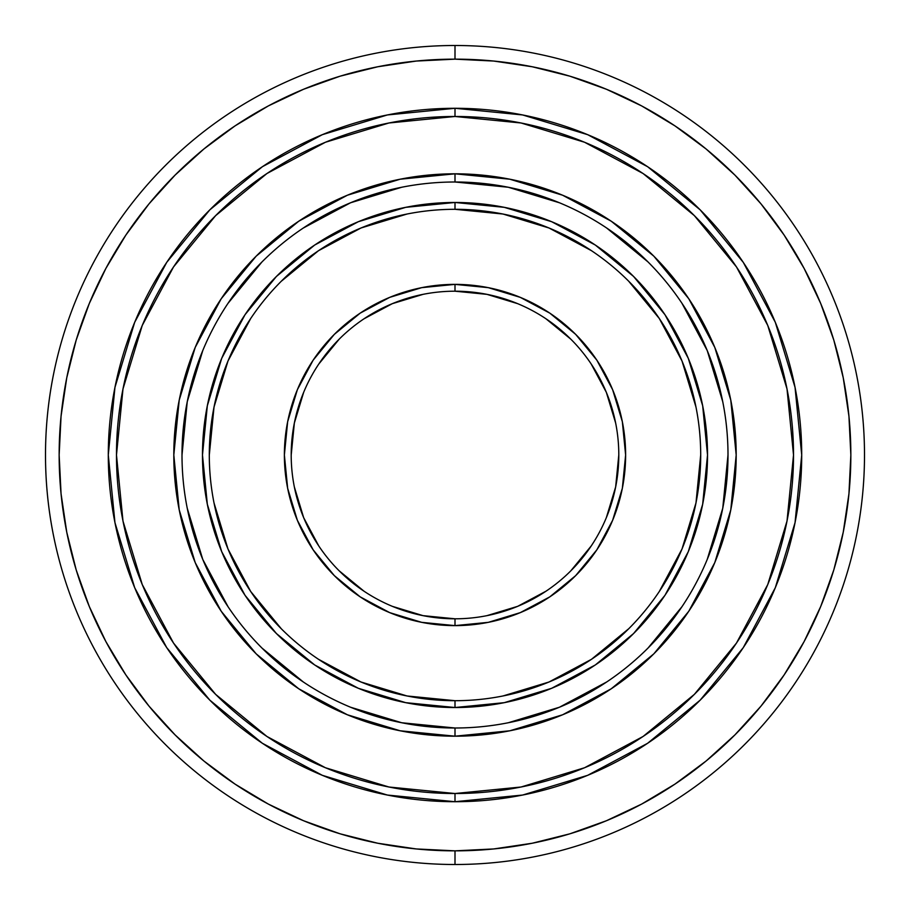<?xml version="1.0" encoding="UTF-8"?>
<svg xmlns="http://www.w3.org/2000/svg" width="910" height="910" viewBox="0 0 910 910"><rect width="100%" height="100%" fill="white"/><g stroke="black" fill="none" stroke-linecap="round" stroke-linejoin="round"><path stroke-width="1.36" d="M455 45.5A409.5 409.5 0 0 1 864.5 455A409.5 409.5 0 0 1 455 864.5A409.5 409.5 0 0 0 864.5 455A409.5 409.5 0 0 0 455 45.5L455 59.15A395.85 395.85 0 0 1 850.85 455A395.85 395.85 0 0 1 455 850.85L455 864.5L455 850.85L416.2 848.939L377.775 843.24L340.09 833.81L303.519 820.718L268.393 804.11L235.076 784.136L203.874 760.999L175.095 734.905L149.001 706.126L125.864 674.924L105.89 641.607L89.282 606.481L76.19 569.91L66.76 532.225L61.061 493.8L59.15 455L61.061 416.2L66.76 377.775L76.19 340.09L89.282 303.519L105.89 268.393L125.864 235.076L149.001 203.874L175.095 175.095L203.874 149.001L235.076 125.864L268.393 105.89L303.519 89.282L340.09 76.19L377.775 66.76L416.2 61.061L455 59.15L493.8 61.061L532.225 66.76L569.91 76.19L606.481 89.282L641.607 105.89L674.924 125.864L706.126 149.001L734.905 175.095L760.999 203.874L784.136 235.076L804.11 268.393L820.718 303.519L833.81 340.09L843.24 377.775L848.939 416.2L850.85 455L848.939 493.8L843.24 532.225L833.81 569.91L820.718 606.481L804.11 641.607L784.136 674.924L760.999 706.126L734.905 734.905L706.126 760.999L674.924 784.136L641.607 804.11L606.481 820.718L569.91 833.81L532.225 843.24L493.8 848.939L455 850.85A395.85 395.85 0 0 1 59.15 455A395.85 395.85 0 0 1 455 59.15L455 45.5A409.5 409.5 0 0 0 45.5 455A409.5 409.5 0 0 0 455 864.5A409.5 409.5 0 0 1 45.5 455A409.5 409.5 0 0 1 455 45.5M455 108.29A346.71 346.71 0 0 1 801.71 455A346.71 346.71 0 0 1 455 801.71A346.71 346.71 0 0 0 801.71 455A346.71 346.71 0 0 0 455 108.29L455 116.48A338.52 338.52 0 0 1 793.52 455A338.52 338.52 0 0 1 455 793.52L455 801.71L455 793.52L388.957 787.013L325.45 767.756L266.926 736.474L215.636 694.364L173.526 643.074L142.244 584.55L122.987 521.043L116.48 455L122.987 388.957L142.244 325.45L173.526 266.926L215.636 215.636L266.926 173.526L325.45 142.244L388.957 122.987L455 116.48L521.043 122.987L584.55 142.244L643.074 173.526L694.364 215.636L736.474 266.926L767.756 325.45L787.013 388.957L793.52 455L787.013 521.043L767.756 584.55L736.474 643.074L694.364 694.364L643.074 736.474L584.55 767.756L521.043 787.013L455 793.52A338.52 338.52 0 0 1 116.48 455A338.52 338.52 0 0 1 455 116.48L455 108.29A346.71 346.71 0 0 0 108.29 455A346.71 346.71 0 0 0 455 801.71A346.71 346.71 0 0 1 108.29 455A346.71 346.71 0 0 1 455 108.29L387.364 114.956L322.322 134.68L262.478 166.655M455.091 728L455 728A273 273 0 0 1 182 455A273 273 0 0 1 455 182A273 273 0 0 0 182 455A273 273 0 0 0 455 728L455 736.19A281.19 281.19 0 0 1 173.81 455A281.19 281.19 0 0 1 455 173.81L455 182L508.258 187.244L559.468 202.782M455 209.3L455 202.475A252.525 252.525 0 0 1 707.525 455A252.525 252.525 0 0 1 455 707.525L455 700.7A245.7 245.7 0 0 0 700.7 455A245.7 245.7 0 0 0 455 209.3A245.7 245.7 0 0 1 700.7 455A245.7 245.7 0 0 1 455 700.7L455 700.7A245.7 245.7 0 0 1 209.3 455A245.7 245.7 0 0 1 455 209.3A245.7 245.7 0 0 0 209.3 455A245.7 245.7 0 0 0 455 700.7L455 707.525A252.525 252.525 0 0 1 202.475 455A252.525 252.525 0 0 1 455 202.475L455 209.3L502.934 214.021L549.026 228L591.5 250.705M455.057 618.8L455 618.8A163.8 163.8 0 0 1 291.2 455A163.8 163.8 0 0 1 455 291.2A163.8 163.8 0 0 0 291.2 455A163.8 163.8 0 0 0 455 618.8L455 625.625A170.625 170.625 0 0 1 284.375 455A170.625 170.625 0 0 1 455 284.375L455 291.2L486.952 294.351L517.688 303.667M454.943 291.2L455 291.2A163.8 163.8 0 0 1 618.8 455A163.8 163.8 0 0 1 455 618.8L423.048 615.649L392.312 606.333M364.046 591.227L339.18 570.82M318.83 546.045L303.667 517.688L294.351 486.952M291.2 455.057L294.351 423.048L303.667 392.312M318.773 364.046L339.18 339.18M363.954 318.83L392.312 303.667L423.048 294.351M545.954 318.773L570.82 339.18M591.17 363.954L606.333 392.312L615.649 423.048M618.8 454.943L615.649 486.952L606.333 517.688M591.227 545.954L570.82 570.82M546.045 591.17L517.688 606.333L486.952 615.649M455 291.2L455 284.375A170.625 170.625 0 0 1 625.625 455A170.625 170.625 0 0 1 455 625.625L455 618.8A163.8 163.8 0 0 0 618.8 455A163.8 163.8 0 0 0 455 291.2M455 625.625L488.283 622.349L520.292 612.635L549.799 596.869L575.655 575.655L596.869 549.799L612.635 520.292L622.349 488.283L625.625 455L622.349 421.717L612.635 389.708L596.869 360.201L575.655 334.345L549.799 313.131L520.292 297.365L488.283 287.651L455 284.375L421.717 287.651L389.708 297.365L360.201 313.131L334.345 334.345L313.131 360.201L297.365 389.708L287.651 421.717L284.375 455L287.651 488.283L297.365 520.292L313.131 549.799L334.345 575.655L360.201 596.869L389.708 612.635L421.717 622.349L455 625.625M245.029 314.701L221.699 358.358L207.332 405.735L202.475 455L207.332 504.265L221.699 551.642L245.029 595.299L276.435 633.565L314.701 664.971L358.358 688.301L405.735 702.668L455 707.525L504.265 702.668L551.642 688.301L595.299 664.971L633.565 633.565L664.971 595.299L688.301 551.642L702.668 504.265L707.525 455L702.668 405.735L688.301 358.358L664.971 314.701L633.565 276.435L595.299 245.029L551.642 221.699L504.265 207.332L455 202.475L405.735 207.332L358.358 221.699L314.701 245.029L276.435 276.435L245.029 314.701L221.699 358.358M455 700.7L407.066 695.979L360.974 681.999L318.5 659.295M281.315 628.787L250.705 591.5L228 549.026L214.021 502.934M209.3 455.023L214.021 407.066L228 360.974L250.705 318.5M281.213 281.315L318.5 250.705L360.974 228L407.066 214.021M628.685 281.213L659.295 318.5L681.999 360.974L695.979 407.066M700.7 454.977L695.979 502.934L681.999 549.026L659.295 591.5M628.787 628.685L591.5 659.295L549.026 681.999L502.934 695.979M454.909 182L455 182A273 273 0 0 1 728 455A273 273 0 0 1 455 728L401.742 722.756L350.532 707.218M303.405 682.045L261.955 648.045M228.057 606.742L202.782 559.468L187.244 508.258M182 455.091L187.244 401.742L202.782 350.532M227.955 303.405L261.955 261.955M303.257 228.057L350.532 202.782L401.742 187.244M606.595 227.955L648.045 261.955M681.943 303.257L707.218 350.532L722.756 401.742M728 454.909L722.756 508.258L707.218 559.468M682.045 606.595L648.045 648.045M606.742 681.943L559.468 707.218L508.258 722.756M664.971 595.299L688.301 551.642M595.299 245.029L551.642 221.699M314.701 664.971L358.358 688.301M455 182L455 173.81A281.19 281.19 0 0 1 736.19 455A281.19 281.19 0 0 1 455 736.19L455 728A273 273 0 0 0 728 455A273 273 0 0 0 455 182M455 736.19L509.862 730.787L562.607 714.782L611.224 688.802L653.835 653.835L688.802 611.224L714.782 562.607L730.787 509.862L736.19 455L730.787 400.138L714.782 347.392L688.802 298.776L653.835 256.165L611.224 221.198L562.607 195.218L509.862 179.213L455 173.81L400.138 179.213L347.392 195.218L298.776 221.198L256.165 256.165L221.198 298.776L195.218 347.392L179.213 400.138L173.81 455L179.213 509.862L195.218 562.607L221.198 611.224L256.165 653.835L298.776 688.802L347.392 714.782L400.138 730.787L455 736.19M262.376 166.723L209.835 209.835L166.78 262.285M166.723 262.376L134.68 322.322L114.956 387.364L108.29 454.886M108.29 455L114.956 522.636L134.68 587.678L166.655 647.522M166.723 647.624L209.835 700.165L262.285 743.22M262.376 743.277L322.322 775.32L387.364 795.044L454.886 801.71M455 801.71L522.636 795.044L587.678 775.32L647.522 743.345M647.624 743.277L700.165 700.165L743.22 647.715M743.277 647.624L775.32 587.678L795.044 522.636L801.71 455.114M801.71 455L795.044 387.364L775.32 322.322L743.345 262.478M743.277 262.376L700.165 209.835L647.715 166.78M647.624 166.723L587.678 134.68L522.636 114.956L455.114 108.29M569.91 833.81L606.481 820.718M833.81 340.09L820.718 303.519M340.09 76.19L303.519 89.282M76.19 569.91L89.282 606.481"/></g></svg>
